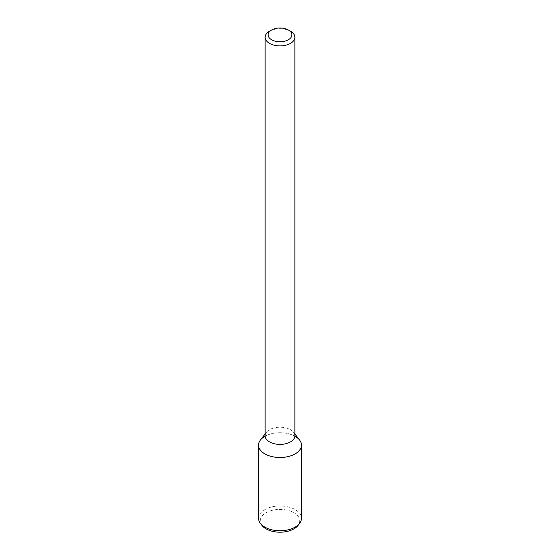 <?xml version="1.0" encoding="UTF-8"?>
<svg xmlns="http://www.w3.org/2000/svg" width="560" height="560" viewBox="0 0 560 560"><rect width="100%" height="100%" fill="white"/><g stroke="black" fill="none" stroke-linecap="round" stroke-linejoin="round"><path stroke-width="0.42" stroke-dasharray="2.8 2.1" d="M269.479 31.227A14.875 8.589 180 0 1 290.521 31.227M265.125 435.806A14.875 8.589 180 0 1 266.42 432.299A14.875 8.589 180 0 1 280 427.217A14.875 8.589 180 0 1 293.58 432.299A14.875 8.589 180 0 1 294.875 435.806M260.414 440.048A21.455 12.39 180 0 1 280 432.719A21.455 12.39 180 0 1 299.586 440.048M265.132 436.177A21.455 12.39 180 0 1 294.868 436.177M258.545 518.364A21.455 12.39 180 0 1 280 505.981A21.455 12.39 180 0 1 301.455 518.364M261.982 525.448A19.733 11.396 180 0 1 280 509.397A19.733 11.396 180 0 1 298.018 525.448M266.42 432.299L265.125 433.972M293.58 432.299L294.875 433.972"/><path stroke-width="0.84" d="M288.414 39.732A11.9 6.874 180 0 1 271.586 39.732A11.9 6.874 180 0 1 271.586 30.016A11.9 6.874 180 0 1 288.414 30.016A11.9 6.874 180 0 1 288.414 39.732M288.414 30.016L290.521 31.227A14.875 8.589 180 0 1 294.875 37.303A14.875 8.589 180 0 1 290.521 43.372A14.875 8.589 180 0 1 274.309 45.234A14.875 8.589 180 0 1 265.125 37.303A14.875 8.589 180 0 1 269.479 31.227L271.586 30.016M294.875 37.303L294.875 435.806A14.875 8.589 180 0 1 290.521 441.882A14.875 8.589 180 0 1 274.309 443.744A14.875 8.589 180 0 1 265.125 435.806L265.125 37.303M294.875 433.972L299.586 440.048A21.455 12.39 180 0 1 295.169 453.866A21.455 12.39 180 0 1 267.834 455.308A21.455 12.39 180 0 1 260.414 440.048L265.125 433.972M294.868 436.177A21.455 12.39 180 0 1 301.455 445.109A21.455 12.39 180 0 1 295.169 453.866A21.455 12.39 180 0 1 271.789 456.554A21.455 12.39 180 0 1 258.545 445.109A21.455 12.39 180 0 1 265.132 436.177M301.455 445.109L301.455 518.364A21.455 12.39 180 0 1 299.586 523.425A21.455 12.39 180 0 1 295.169 527.121A21.455 12.39 180 0 1 260.414 523.425A21.455 12.39 180 0 1 258.545 518.364L258.545 445.109M299.586 523.425L298.018 525.448A19.733 11.396 180 0 1 293.958 528.85A19.733 11.396 180 0 1 261.982 525.448L260.414 523.425"/></g></svg>
